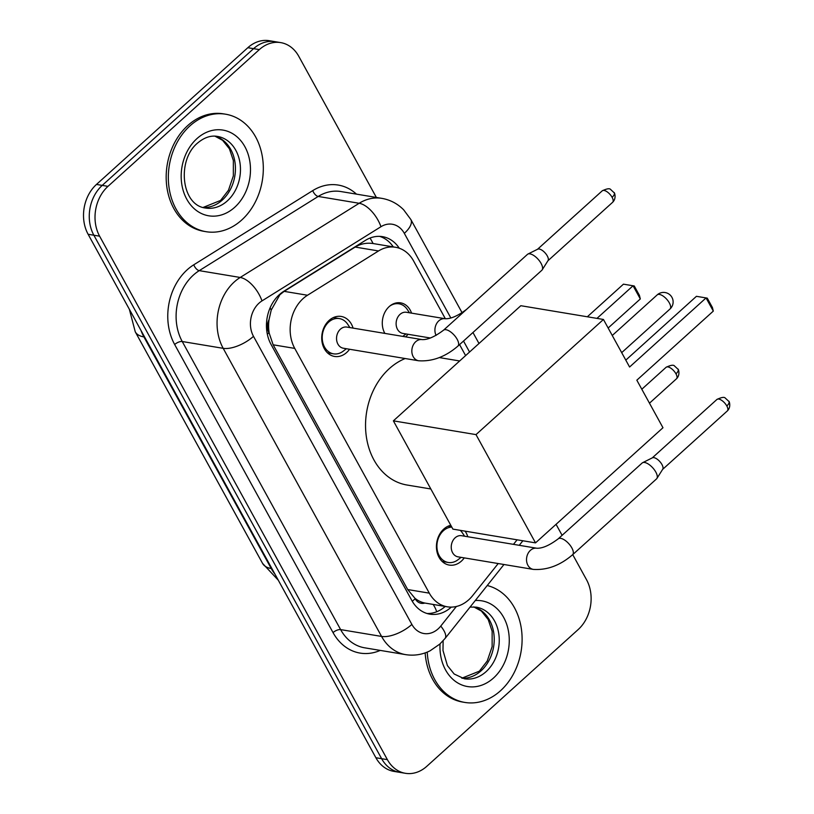<?xml version="1.0" encoding="UTF-8"?>
<svg xmlns="http://www.w3.org/2000/svg" width="814" height="814" viewBox="0 0 814 814"><rect width="100%" height="100%" fill="white"/><g stroke="black" fill="none" stroke-linecap="round" stroke-linejoin="round"><path stroke-width="1.22" d="M384.869 333.404A19.058 15.079 -80.5 0 1 389.194 306.593A19.058 15.079 -80.5 0 1 400.61 302.859A19.058 15.079 -80.5 0 1 411.538 313.125M408.018 334.279A19.058 15.079 -80.5 0 1 405.759 336.721A19.058 15.079 -80.5 0 1 405.606 336.854M464.265 557.895A20.269 16.036 -80.5 0 1 461.406 561.111A20.269 16.036 -80.5 0 1 449.267 565.079A20.269 16.036 -80.5 0 1 436.701 550.284A20.269 16.036 -80.5 0 1 443.783 529.059A20.269 16.036 -80.5 0 1 450.783 525.274M465.109 531.155A20.269 16.036 -80.5 0 1 467.785 536.741M349.562 349.257A20.269 16.036 -80.5 0 1 346.703 352.472A20.269 16.036 -80.5 0 1 334.564 356.451A20.269 16.036 -80.5 0 1 321.998 341.656A20.269 16.036 -80.5 0 1 329.09 320.431A20.269 16.036 -80.5 0 1 341.229 316.453A20.269 16.036 -80.5 0 1 353.083 328.113M445.36 318.752L413.573 260.928A35.735 28.276 99.5 0 0 395.543 247.273L373.087 243.539C366.676 242.592 360.704 243.773 355.179 247.069L284.157 291.361L279.904 294.699L271.215 310.093L269.037 319.668A11.915 9.422 99.5 0 0 268.946 332.733A35.735 15.425 151.2 0 1 267.318 334.147M395.543 247.273A35.735 28.276 99.5 0 0 378.53 250.956L307.509 295.248A35.735 28.276 99.5 0 0 303.123 298.565A35.735 28.276 99.5 0 0 294.749 348.402L429.304 593.152A35.735 28.276 99.5 0 0 447.334 606.806A35.735 28.276 99.5 0 0 472.639 595.624L498.199 563.542M268.946 332.733L269.22 333.231A35.735 28.276 -80.5 0 1 269.037 319.668M424.816 603.042A35.735 28.276 -80.5 0 1 414.916 598.259L415.191 598.758A11.915 9.422 99.5 0 0 424.816 603.042L447.334 606.806M269.22 333.231L273.148 344.8L407.702 589.55L414.916 598.259M465.608 355.596L459.564 344.597M513.471 544.352L517.094 539.814M572.72 554.619L586.528 579.731A35.735 28.276 -80.5 0 1 578.154 629.568L426.811 766.3A35.735 28.276 -80.5 0 1 405.413 773.3L399.664 772.344A35.735 28.276 -80.5 0 1 381.634 758.689L93.864 235.226A35.735 28.276 -80.5 0 1 102.228 185.388L253.581 48.657A35.735 28.276 -80.5 0 1 274.979 41.656A35.735 28.276 -80.5 0 0 253.581 48.657L102.228 185.388A35.735 28.276 -80.5 0 0 93.864 235.226L381.634 758.689A35.735 28.276 -80.5 0 0 399.664 772.344L393.915 771.387A35.735 28.276 -80.5 0 1 375.885 757.732L88.115 234.269A35.735 28.276 -80.5 0 1 96.479 184.432L247.832 47.7A35.735 28.276 -80.5 0 1 269.231 40.7L280.718 42.613A35.735 28.276 -80.5 0 1 298.748 56.268L376.363 197.446M399.277 248.229A35.735 28.276 99.5 0 0 382.499 236.65A35.735 28.276 99.5 0 0 365.486 240.334L283.811 291.27A35.735 28.276 99.5 0 0 279.426 294.597A35.735 28.276 99.5 0 0 271.052 344.424L411.833 600.498A35.735 28.276 99.5 0 0 429.853 614.153A35.735 28.276 99.5 0 0 451.302 607.112M405.413 773.3A35.735 28.276 -80.5 0 1 387.383 759.645L99.613 236.182A35.735 28.276 -80.5 0 1 107.977 186.355L259.33 49.613A35.735 28.276 -80.5 0 1 280.718 42.613M556.064 524.328L562.108 535.317M445.217 606.461A35.735 28.276 -80.5 0 1 427.014 613.491M379.599 236.365A35.735 28.276 -80.5 0 1 393.284 246.896M241.707 220.024A59.554 47.12 -80.5 0 1 206.044 231.695A59.554 47.12 -80.5 0 1 169.139 188.227A59.554 47.12 -80.5 0 1 189.947 125.875A59.554 47.12 -80.5 0 1 225.61 114.204A59.554 47.12 -80.5 0 1 262.515 157.672A59.554 47.12 -80.5 0 1 241.707 220.024M206.044 231.695L203.887 231.329A59.554 47.12 -80.5 0 1 166.982 187.871A59.554 47.12 -80.5 0 1 187.79 125.519A59.554 47.12 -80.5 0 1 223.453 113.848L225.61 114.204M487.23 585.531A59.554 47.12 -80.5 0 1 521.55 630.168A59.554 47.12 -80.5 0 1 500.498 690.76A59.554 47.12 -80.5 0 1 464.835 702.431A59.554 47.12 -80.5 0 1 427.228 652.106M464.835 702.431L462.678 702.065A59.554 47.12 -80.5 0 1 425.142 652.899M430.84 488.98L407.031 485.022A65.507 51.831 -80.5 0 1 366.422 437.21A65.507 51.831 -80.5 0 1 389.316 368.62A65.507 51.831 -80.5 0 1 405.199 358.526M636.833 380.189L713.308 311.101L706.064 297.924L629.588 367.012L603.449 319.464L476.007 434.615L535.52 542.877L662.972 427.737L636.833 380.189M713.308 311.101L712.433 307.539L707.254 298.127L696.438 296.316L625.803 360.124M535.52 542.877L452.899 529.12L393.376 420.848L520.828 305.708L603.449 319.464M393.376 420.848L476.007 434.615M587.332 316.778L623.443 284.167L634.259 285.968L639.428 295.39L640.313 298.952L608.15 328.011M596.967 318.386L633.068 285.765L640.313 298.952M349.908 327.584L347.72 324.277A17.867 14.133 99.5 0 0 339.397 318.589A17.867 14.133 99.5 0 0 328.693 322.09A17.867 14.133 99.5 0 0 322.456 340.791A17.867 14.133 99.5 0 0 333.526 353.836A17.867 14.133 99.5 0 0 343.243 351.149L346.388 348.728M340.425 329.171A10.724 8.486 99.5 0 0 336.681 340.394A10.724 8.486 99.5 0 0 343.325 348.219L418.62 360.765A10.724 8.486 99.5 0 1 413.512 357.183A10.724 8.486 99.5 0 1 415.72 341.717A10.724 8.486 99.5 0 1 422.14 339.611L346.845 327.075A10.724 8.486 99.5 0 0 340.425 329.171M457.865 346.143A10.724 4.64 47.9 0 0 457.427 339.794A10.724 4.64 47.9 0 0 457.142 339.265A10.724 4.64 47.9 0 0 443.488 330.23L527.452 254.385A10.724 4.64 47.9 0 1 527.91 254.06A10.724 4.64 47.9 0 1 529.975 253.866A10.724 4.64 47.9 0 1 541.096 263.41A10.724 4.64 47.9 0 1 542.185 269.861A10.724 4.64 47.9 0 1 541.819 270.289L457.865 346.143C445.451 356.797 432.366 361.67 418.62 360.765M527.91 254.06L537.749 249.165A7.743 3.358 47.9 0 1 539.234 249.023A7.743 3.358 47.9 0 1 547.273 255.911A7.743 3.358 47.9 0 1 548.056 260.572L542.185 269.861M451.78 527.075A17.867 14.133 99.5 0 0 443.396 530.718A17.867 14.133 99.5 0 0 437.149 549.43A17.867 14.133 99.5 0 0 448.219 562.464A17.867 14.133 99.5 0 0 457.936 559.788L461.09 557.366M455.118 537.81A10.724 8.486 99.5 0 0 451.373 549.033A10.724 8.486 99.5 0 0 458.017 556.847L533.312 569.393A10.724 8.486 99.5 0 1 528.205 565.811A10.724 8.486 99.5 0 1 530.413 550.345A10.724 8.486 99.5 0 1 536.833 548.239L461.538 535.704A10.724 8.486 99.5 0 0 455.118 537.81M572.557 554.772A10.724 4.64 47.9 0 0 572.12 548.422A10.724 4.64 47.9 0 0 571.835 547.893A10.724 4.64 47.9 0 0 558.19 538.858L642.144 463.013A10.724 4.64 47.9 0 1 642.612 462.698A10.724 4.64 47.9 0 1 644.668 462.494A10.724 4.64 47.9 0 1 655.799 472.039A10.724 4.64 47.9 0 1 656.878 478.49A10.724 4.64 47.9 0 1 656.511 478.917L572.557 554.772C560.144 565.425 547.069 570.299 533.312 569.393M642.612 462.698L652.441 457.794A7.743 3.358 47.9 0 1 653.927 457.651A7.743 3.358 47.9 0 1 661.965 464.55A7.743 3.358 47.9 0 1 662.749 469.2L656.878 478.49M464.611 536.212L462.413 532.905A17.867 14.133 99.5 0 0 460.266 530.352M402.777 336.386A17.867 14.133 99.5 0 0 402.828 336.355L405.972 333.933M466.768 309.198A10.724 4.64 47.9 0 0 466.575 309.361C457.936 315.842 450.814 318.966 445.217 318.732L406.42 312.281A10.724 8.486 99.5 0 0 400.01 314.377A10.724 8.486 99.5 0 0 396.255 325.6A10.724 8.486 99.5 0 0 402.899 333.425L430.443 338.014M466.575 309.361L505.291 274.379A10.724 4.64 47.9 0 1 505.484 274.226M409.493 312.79L407.295 309.483A17.867 14.133 99.5 0 0 398.972 303.795A17.867 14.133 99.5 0 0 389.753 306.115M284.157 291.361L307.509 295.248M436.66 611.772A35.735 12.566 -141.5 0 0 433.17 604.446M373.087 243.539A35.735 17.918 -121.9 0 0 370.034 238.044M271.215 310.093A35.735 17.918 -121.9 0 0 270.126 307.804M415.191 598.758A35.735 15.425 151.2 0 1 412.26 601.251M273.148 344.8L294.749 348.402M355.179 247.069L378.53 250.956M407.702 589.55L429.304 593.152M278.307 580.229L262.586 563.42A41.687 17.989 -28.8 0 0 271.235 568.528A47.639 37.698 99.5 0 0 275.04 574.277M140.964 330.403A47.639 37.698 99.5 0 0 143.915 336.925A41.687 17.989 151.2 0 1 135.256 331.817L129.345 309.259M144.617 337.037L143.915 336.925L271.235 568.528L271.937 568.64M375.885 757.732L387.383 759.645M88.115 234.269L99.613 236.182M96.479 184.432L107.977 186.355M247.832 47.7L259.33 49.613M450.854 317.999L404.324 233.353A23.82 18.844 99.5 0 0 380.962 226.709L261.996 300.895A23.82 18.844 99.5 0 0 259.066 303.113A23.82 18.844 99.5 0 0 253.49 336.335L411.874 624.419A23.82 18.844 99.5 0 0 438.156 628.856A23.82 18.844 99.5 0 0 440.761 626.078L456.359 606.491M411.874 624.419A23.82 10.287 -28.8 0 1 381.573 636.426L223.189 348.331A47.639 37.698 -80.5 0 1 234.351 281.888A47.639 37.698 -80.5 0 1 240.201 277.462L199.247 270.645A47.639 37.698 99.5 0 0 193.396 275.071A47.639 37.698 99.5 0 0 182.234 341.514L340.618 629.609A47.639 37.698 99.5 0 0 364.652 647.812L405.606 654.629A47.639 37.698 -80.5 0 1 381.573 636.426L340.618 629.609A5.952 2.574 151.2 0 0 333.038 632.6L174.664 344.515A5.952 2.574 151.2 0 1 182.234 341.514L223.189 348.331A23.82 10.287 -28.8 0 0 253.49 336.335M405.606 654.629C414.112 655.962 422.263 654.69 430.077 650.803L439.753 644.139L445.024 638.522A23.82 8.374 -141.5 0 0 440.761 626.078M174.664 344.515A53.602 42.409 -80.5 0 1 187.22 269.76A53.602 42.409 -80.5 0 1 193.793 264.784L312.759 190.598A53.602 42.409 -80.5 0 1 356.471 194.139M380.23 650.406A53.602 42.409 -80.5 0 1 333.038 632.6M261.996 300.895A23.82 11.945 -121.9 0 0 240.201 277.462L359.167 203.276L318.213 196.449L199.247 270.645A5.952 2.991 58.1 0 1 193.793 264.784M380.962 226.709A23.82 11.945 -121.9 0 0 359.167 203.276A47.639 37.698 -80.5 0 1 381.847 198.362L340.893 191.544A47.639 37.698 99.5 0 0 318.213 196.449A5.952 2.991 58.1 0 1 312.759 190.598M469.556 352.024L463.512 341.035M404.324 233.353A23.82 10.287 -28.8 0 0 410.826 219.485L403.673 209.829C397.558 203.673 390.282 199.847 381.847 198.362M227.289 200.926A36.304 28.724 -80.5 0 1 205.555 208.038C181.298 205.382 176.689 160.378 197.426 143.183C204.182 137.474 210.867 135.226 217.48 136.416A36.304 28.724 -80.5 0 1 239.977 162.912A36.304 28.724 -80.5 0 1 227.289 200.926M234.707 207.295A43.447 34.381 -80.5 0 1 186.772 199.196A43.447 34.381 -80.5 0 1 196.947 138.604A43.447 34.381 -80.5 0 1 244.882 146.693A43.447 34.381 -80.5 0 1 234.707 207.295M215.018 136.162A36.304 28.724 -80.5 0 1 235.165 163.685A36.304 28.724 -80.5 0 1 222.263 200.091A36.304 28.724 -80.5 0 1 203.144 207.489M470.065 607.081L476.271 607.152A36.304 28.724 -80.5 0 1 498.768 633.648A36.304 28.724 -80.5 0 1 486.08 671.662A36.304 28.724 -80.5 0 1 464.346 678.774L454.171 674.002L447.405 665.587L442.989 650.478L443.121 640.771M475.284 600.529A43.447 34.381 -80.5 0 1 507.936 628.662A43.447 34.381 -80.5 0 1 493.498 678.031A43.447 34.381 -80.5 0 1 457 682.478A43.447 34.381 -80.5 0 1 440.059 643.864M473.809 606.898A36.304 28.724 -80.5 0 1 493.956 634.421A36.304 28.724 -80.5 0 1 481.054 670.828A36.304 28.724 -80.5 0 1 461.935 678.225M659.452 294.424A9.524 4.131 -132.1 0 0 657.203 294.882A9.524 9.524 0 0 1 671.947 297.364A9.524 9.524 0 0 1 669.983 309.025A9.524 4.131 -132.1 0 0 669.342 302.91A9.524 4.131 -132.1 0 0 659.452 294.424M612.627 202.299C617.104 197.975 614 191.432 614.224 192.826L610.653 189.509C609.717 188.187 606.908 188.614 602.248 190.812A7.743 3.358 47.9 0 1 612.108 197.334A7.743 3.358 47.9 0 1 612.627 202.299L547.944 260.745M614.224 192.826A7.743 3.337 151.2 0 1 612.108 197.334M727.329 410.938C731.796 406.613 728.693 400.071 728.917 401.455L725.345 398.148C724.409 396.815 721.611 397.242 716.951 399.44A7.743 3.358 47.9 0 1 726.81 405.962A7.743 3.358 47.9 0 1 727.329 410.938L662.637 469.373M728.917 401.455A7.743 3.337 151.2 0 1 726.81 405.962M445.217 318.732A10.724 8.486 99.5 0 0 438.797 320.838A10.724 8.486 99.5 0 0 436.09 335.409M676.495 378.775C680.962 374.45 677.859 367.908 678.082 369.302L674.511 365.985C673.575 364.652 670.777 365.089 666.106 367.287A7.743 3.358 47.9 0 1 675.966 373.809A7.743 3.358 47.9 0 1 676.495 378.775L649.48 403.184M678.082 369.302A7.743 3.337 151.2 0 1 675.966 373.809M262.586 563.42L135.256 331.817M478.998 343.498L472.954 332.499M462.108 312.769L410.826 219.485M445.024 638.522L503.968 564.509M519.251 545.319L522.873 540.771M203.062 207.458L220.574 200.437L228.469 190.242L233.343 175.905L233.353 160.49L229.406 148.799L222.609 140.334L214.937 136.162M461.853 678.194L479.365 671.174L487.25 660.978L492.134 646.642L492.144 631.226L488.197 619.535L481.4 611.07L473.728 606.898M459.666 360.968L439.295 357.57M612.26 335.49L657.203 294.882M621.692 352.645L669.983 309.025M333.526 353.836L327.482 352.828M339.397 318.589L333.353 317.582M443.488 330.23C434.849 336.721 427.737 339.845 422.14 339.611M602.248 190.812L537.555 249.257M448.219 562.464L442.185 561.457M451.628 526.811L448.046 526.21M558.19 538.858C549.542 545.349 542.429 548.473 536.833 548.239M716.951 399.44L652.258 457.885M398.972 303.795L395.238 303.164M580.087 210.816L537.515 249.288M666.106 367.287L641.808 389.245"/></g></svg>
